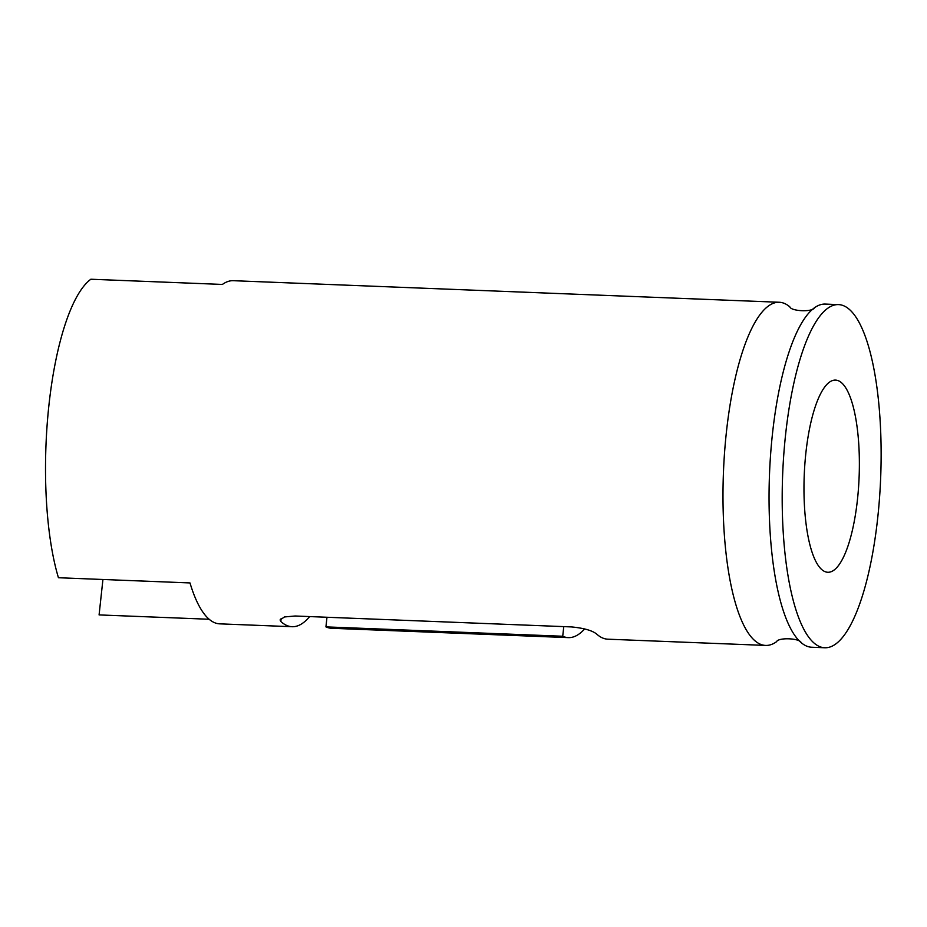 <?xml version="1.0" encoding="UTF-8"?>
<svg xmlns="http://www.w3.org/2000/svg" width="927" height="927" viewBox="0 0 927 927"><rect width="100%" height="100%" fill="white"/><g stroke="black" fill="none" stroke-linecap="round" stroke-linejoin="round"><path stroke-width="1.39" d="M857.44 499.757A96.165 27.451 -87.7 0 1 827.869 572.272A96.165 27.451 -87.7 0 1 804.242 475.099A96.165 27.451 -87.7 0 1 835.47 380.093A96.165 27.451 -87.7 0 1 857.44 499.757M779.248 302.26L233.303 280.696A171.715 49.015 92.3 0 0 222.41 284.438L90.858 279.236A171.715 49.015 -87.7 0 0 48.946 404.972A171.715 49.015 -87.7 0 0 58.436 577.73L189.989 582.932A171.715 49.015 92.3 0 0 219.745 623.848L292.098 626.71A171.715 49.015 -87.7 0 1 280.811 621.484L280.07 619.931L284.462 616.953L295.145 616.003L571.414 626.919C583.674 628.089 592.052 630.441 596.536 633.952A171.715 49.015 92.3 0 0 607.834 639.19L765.69 645.424A171.715 49.015 -87.7 0 1 726.444 431.75A171.715 49.015 -87.7 0 1 779.248 302.26A171.715 49.015 -87.7 0 1 789.827 306.86C791.206 311.379 812.666 312.225 814.393 307.834A171.715 49.015 -87.7 0 1 825.297 304.079L838.448 304.601A171.715 49.015 -87.7 0 1 880.65 478.123A171.715 49.015 -87.7 0 1 824.891 647.764A171.715 49.015 -87.7 0 1 785.644 434.091A171.715 49.015 -87.7 0 1 838.448 304.601M209.189 619.259L99.085 614.914L102.932 579.491M824.891 647.764L811.739 647.243A171.715 49.015 -87.7 0 1 801.16 642.643C799.792 638.135 778.321 637.278 776.594 641.669A171.715 49.015 -87.7 0 1 765.69 645.424M584.67 628.923A171.715 49.015 -87.7 0 1 568.367 637.625A171.715 49.015 -87.7 0 1 562.724 636.246L325.933 626.884A171.715 49.015 92.3 0 0 331.565 628.274L568.367 637.625M309.641 616.582A171.715 49.015 -87.7 0 1 292.098 626.71M563.767 626.617L562.724 636.246M325.933 626.884L326.976 617.266M801.16 642.643A171.715 49.015 -87.7 0 1 772.492 433.569A171.715 49.015 -87.7 0 1 814.393 307.834M281.148 618.402L280.811 621.484"/></g></svg>
